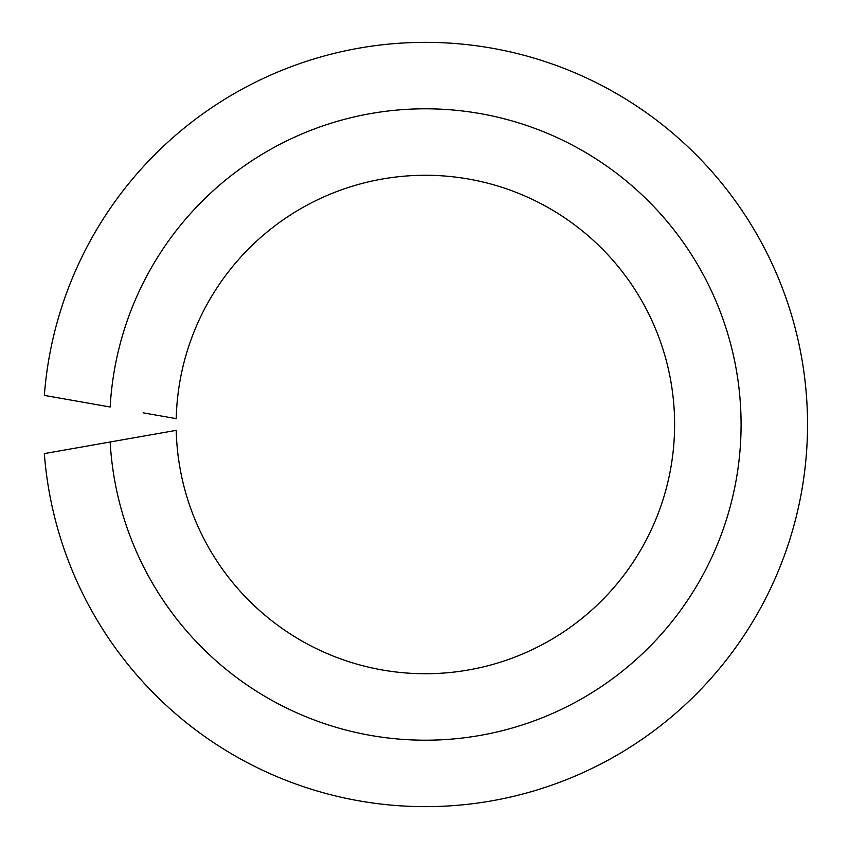 <?xml version="1.0" encoding="UTF-8"?>
<svg xmlns="http://www.w3.org/2000/svg" width="849" height="849" viewBox="0 0 849 849"><rect width="100%" height="100%" fill="white"/><g stroke="black" fill="none" stroke-linecap="round" stroke-linejoin="round"><path stroke-width="1.27" d="M143.163 436.174L110.168 441.989A315.69 315.69 0 0 0 588.251 694.938A315.69 315.69 0 0 0 588.251 154.062A315.69 315.69 0 0 0 110.168 407.011L44.339 395.401A382.156 382.156 0 0 1 624.8 98.505A382.156 382.156 0 0 1 624.8 750.495A382.156 382.156 0 0 1 44.339 453.599L176.221 430.347A249.235 249.235 0 0 0 551.68 639.361A249.235 249.235 0 0 0 551.68 209.639A249.235 249.235 0 0 0 176.221 418.653L143.163 412.826"/></g></svg>
